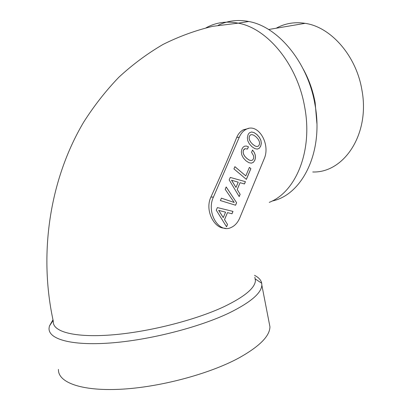<?xml version="1.0" encoding="UTF-8"?>
<svg xmlns="http://www.w3.org/2000/svg" width="410" height="410" viewBox="0 0 410 410"><rect width="100%" height="100%" fill="white"/><g stroke="black" fill="none" stroke-linecap="round" stroke-linejoin="round"><path stroke-width="0.61" d="M218.181 25.317C227.54 20.679 237.733 19.408 248.762 21.505C277.903 26.527 307.741 62.1 314.875 103.976C324.064 151.592 302.283 194.97 272.112 201.038M254.835 277.247L255.44 280.578C255.005 288.04 244.591 296.712 224.193 306.598C195.416 320.169 148.03 332.187 110.972 334.97C73.831 337.789 52.265 331.521 53.32 321.332C38.668 254.984 49.149 180.338 83.696 122.108C94.039 105.847 105.729 90.912 118.777 77.316C132.517 64.601 147.262 53.648 163.001 44.459C179.17 36.377 195.76 30.33 212.769 26.317L238.225 23.15C267.346 28.285 297.332 64.355 304.625 106.749C313.117 150.803 295.861 192.126 269.242 202.371M236.724 137.432L239.286 137.171C240.865 133.604 243.038 131.051 245.815 129.509L243.391 129.775C240.434 131.323 238.21 133.875 236.724 137.432C228.913 156.651 220.308 176.546 210.899 197.107C204.974 209.423 213.01 225.838 222.23 227.929L225.756 228.38M243.391 129.775L248.675 128.438M254.538 275.351C258.679 277.447 261.073 280.076 261.718 283.243L261.841 285.109C261.457 293.078 250.648 302.324 229.41 312.84C199.25 327.364 149.163 340.187 109.977 343.016C70.699 345.881 47.99 338.967 49.067 328.01L49.42 326.053L52.982 319.79M245.815 129.509C257.844 122.18 271.041 144.043 264.096 158.998L239.737 217.976C237.779 222.579 234.94 225.736 231.209 227.447C218.868 233.859 206.056 212.488 213.441 197.051L210.899 197.107M239.286 137.171L213.441 197.051M269.073 322.321L269.939 326.77C269.831 336.138 259.346 346.614 238.471 358.191C208.818 374.161 159.188 387.383 120.074 389.274C80.862 391.207 57.825 382.258 58.451 369.41M217.377 207.588L216.265 210.186L226.561 226.802L227.54 224.46L224.531 219.647L227.483 212.626L232.009 213.764L232.998 211.401L217.377 207.588L232.998 211.401M236.621 202.74L226.197 186.945L225.182 189.312L234.207 202.453L221.4 198.163L220.38 200.562L235.581 205.225L236.621 202.74L226.176 186.98M230.261 177.427L229.185 179.944L239.189 196.595L240.137 194.325L237.216 189.502L240.075 182.701L244.468 183.962L245.426 181.671L230.261 177.427L245.426 181.671M234.884 166.66L233.925 168.905L246.379 179.39L250.874 168.638L249.398 167.377L245.821 175.905L234.884 166.66M254.302 152.499L252.524 150.034L251.571 152.31L253.554 155.759L253.739 157.414L253.411 158.88L252.447 160.151L250.997 160.546L249.111 160.023L246.851 158.424L244.816 156.307L243.571 154.15L243.13 152.095L243.463 150.224L245.047 148.692L247.481 149.055L248.439 146.8L246.461 146.042L244.662 146.165L243.14 147.159L241.987 148.938L241.346 151.864L241.772 154.888L243.289 157.906L245.877 160.725L248.814 162.667L251.356 163.165L253.4 162.309L254.871 160.151L255.466 157.655L255.286 155.077L254.302 152.499L252.509 150.07M247.778 140.784L249.29 143.777L251.842 146.611L254.738 148.584L257.239 149.117L259.258 148.297L260.709 146.18L261.324 143.362L260.909 140.363L259.433 137.406L256.937 134.552L254.067 132.584L251.555 131.979L249.495 132.789L248.675 133.68L247.999 134.864L247.363 137.78L247.778 140.784M227.54 224.46L224.49 219.647L227.483 212.626M226.535 226.766L227.499 224.46M231.973 213.753L232.957 211.401M234.207 202.453L221.395 198.179M235.545 205.215L236.58 202.74M240.137 194.325L237.175 189.502L240.075 182.701M239.163 196.554L240.096 194.325M244.432 183.952L245.385 181.676M250.874 168.638L249.388 167.403M246.348 179.365L250.833 168.643M245.821 175.905L234.874 166.685M250.997 160.546L249.07 160.023L246.81 158.429L244.775 156.312L243.53 154.155L243.089 152.1L243.427 150.229L244.093 149.235L245.047 148.692M248.439 146.8L246.42 146.047L244.657 146.165M247.45 149.045L248.398 146.806M253.4 162.309L254.83 160.151L255.425 157.66L255.245 155.083L254.261 152.505M251.33 163.159L253.359 162.309M259.258 148.297L260.668 146.185L261.283 143.367L260.868 140.369L259.392 137.411L256.896 134.557L254.026 132.589L251.54 131.984M257.219 149.112L259.217 148.302M223.25 217.597L218.668 210.371L225.582 212.165L223.25 217.597M235.965 187.447L231.512 180.205L238.225 182.183L235.965 187.447M252.755 144.351L250.756 142.224L249.526 140.061L249.09 138.021L249.418 136.171L250.402 134.936L251.914 134.598L253.79 135.208L255.989 136.791L257.962 138.944L259.166 141.081L259.597 143.1L259.269 144.899L258.31 146.17L256.834 146.544L254.989 145.97L252.755 144.351L250.756 142.224M223.291 217.597L218.709 210.371M236.006 187.447L231.553 180.205M250.792 142.219L249.526 140.061M249.567 140.056L249.09 138.021M249.131 138.016L249.418 136.171M249.459 136.166L250.402 134.936M250.443 134.936L251.914 134.598M256.875 146.539L254.989 145.97M255.025 145.965L252.796 144.346M276.176 28.223C285.001 23.36 294.652 21.73 305.122 23.334C330.798 26.911 356.336 55.745 361.912 90.041C370.281 134.137 343.867 173.123 312.748 171.98M206.051 27.813C215.778 22.447 226.499 20.895 238.225 23.15L248.762 21.505M303.251 69.111C308.966 79.458 312.933 90.625 315.146 102.613L316.894 123.477M53.126 320.446L49.42 326.053M255.363 279.026L261.718 283.243M261.841 285.109L269.939 326.77M268.606 29.505L305.122 23.334"/></g></svg>
